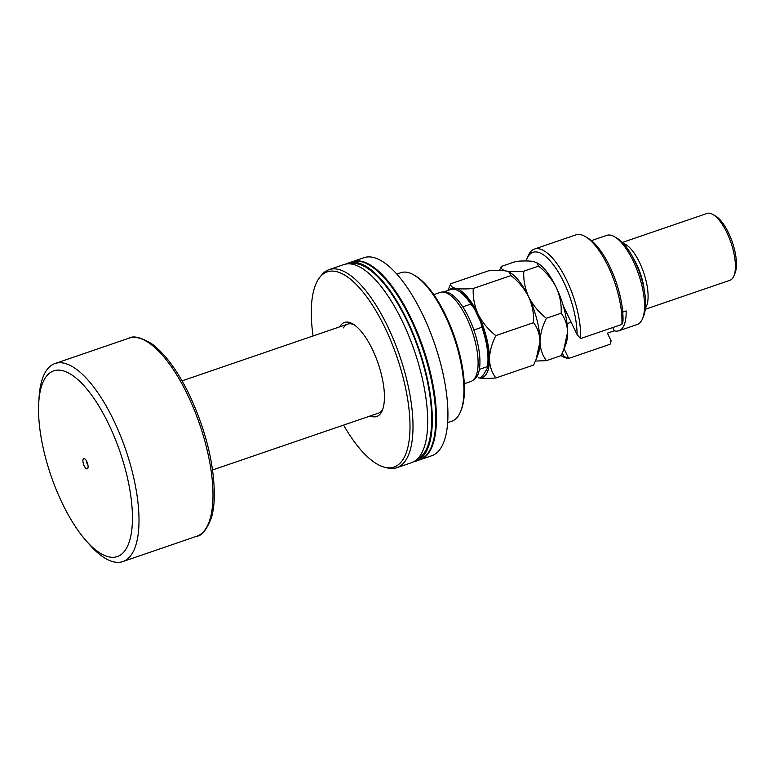 <?xml version="1.0" encoding="UTF-8"?>
<svg xmlns="http://www.w3.org/2000/svg" width="775" height="775" viewBox="0 0 775 775"><rect width="100%" height="100%" fill="white"/><g stroke="black" fill="none" stroke-linecap="round" stroke-linejoin="round"><path stroke-width="1.16" d="M339.779 326.817A49.716 18.503 71.1 0 1 340.012 326.401A49.716 18.503 71.1 0 1 352.896 323.969A49.716 18.503 71.1 0 1 378.152 363.465A49.716 18.503 71.1 0 1 382.424 410.14A49.716 18.503 71.1 0 1 381.271 412.513A49.716 18.503 71.1 0 1 370.305 415.942M212.583 469.97L378.21 413.23A47.101 17.525 -108.9 0 0 382.482 409.462A47.101 17.525 -108.9 0 0 382.966 408.58M396.8 274.088L400.917 272.684A78.498 29.218 71.1 0 1 414.131 275.115L415.487 275.919A77.19 28.723 71.1 0 1 445.906 315.725A77.19 28.723 71.1 0 1 461.319 409.723L460.747 411.186A78.498 29.218 71.1 0 1 451.806 421.213L447.679 422.617M414.131 275.115A78.498 29.218 71.1 0 1 445.073 315.59A78.498 29.218 71.1 0 1 460.747 411.186M352.112 261.747A104.673 38.953 71.1 0 1 352.46 261.621A104.673 38.953 71.1 0 1 411.331 318.835A104.673 38.953 71.1 0 1 420.302 459.662A104.673 38.953 71.1 0 1 419.953 459.778M352.46 261.621L363.94 257.688A104.673 38.953 71.1 0 1 422.811 314.902A104.673 38.953 71.1 0 1 431.791 455.729L420.302 459.662M385.427 279.174A103.366 38.459 71.1 0 1 411.012 319.358A103.366 38.459 71.1 0 1 435.579 425.582M346.076 264.023A104.673 38.953 71.1 0 1 348.324 263.045A104.673 38.953 71.1 0 1 407.195 320.259A104.673 38.953 71.1 0 1 416.165 461.077A104.673 38.953 71.1 0 1 413.792 461.677M348.324 263.045L351.763 261.863A104.673 38.953 71.1 0 1 410.634 319.077A104.673 38.953 71.1 0 1 419.614 459.895L416.165 461.077M350.116 263.887A103.366 38.459 71.1 0 1 406.875 320.782A103.366 38.459 71.1 0 1 417.066 459.313M313.071 335.972A103.162 38.392 71.1 0 1 319.717 277.402L321.412 275.261A104.673 38.953 71.1 0 1 329.017 269.652A104.673 38.953 71.1 0 1 387.887 326.866A104.673 38.953 71.1 0 1 396.868 467.693A104.673 38.953 71.1 0 1 387.413 467.926L384.768 467.277A103.162 38.392 71.1 0 1 343.596 425.088M329.017 269.652L343.703 264.624A104.673 38.953 71.1 0 1 402.574 321.838A104.673 38.953 71.1 0 1 411.554 462.665L396.868 467.693M319.717 277.402A103.162 38.392 71.1 0 1 385.233 328.261A103.162 38.392 71.1 0 1 410.004 426.841A103.162 38.392 71.1 0 1 384.768 467.277M354.282 324.861A47.101 17.525 -108.9 0 0 347.675 324.115A47.101 17.525 -108.9 0 0 343.403 327.883M87.749 468.429A5.425 2.025 71.1 0 1 84.204 465.891A5.425 2.025 71.1 0 1 83.245 459.023A5.425 2.025 71.1 0 1 84.649 458.752A5.425 2.025 71.1 0 1 87.41 463.072A5.425 2.025 71.1 0 1 87.875 468.168A5.425 2.025 71.1 0 1 87.749 468.429M86.626 461.232A2.683 0.998 -108.9 0 0 87.914 465M470.822 304.11L462.782 306.861A46.452 17.282 71.1 0 1 468.798 317.653A46.452 17.282 71.1 0 1 473.864 330.005L481.914 327.244L480.694 321.916L474.339 308.653L470.822 304.11A46.452 17.282 -108.9 0 0 458.529 290.945A46.452 17.282 -108.9 0 0 450.711 289.501L443.552 291.962M464.302 383.732L470.842 381.494A47.101 17.525 -108.9 0 0 472.537 380.622A47.101 17.525 -108.9 0 0 466.802 318.128A47.101 17.525 -108.9 0 0 442.186 292.02A47.101 17.525 -108.9 0 0 440.316 292.378L433.777 294.616M473.864 330.005A46.452 17.282 -108.9 0 1 479.367 369.394A46.452 17.282 71.1 0 1 474.445 379.285L472.537 380.622M86.073 540.698L89.561 544.651A104.673 38.953 -108.9 0 0 122.867 561.565A104.673 38.953 -108.9 0 0 113.886 420.738A104.673 38.953 -108.9 0 0 55.015 363.523A104.673 38.953 -108.9 0 0 39.079 397.313L38.75 402.564A98.125 36.512 -108.9 0 0 62.107 502.917A98.125 36.512 -108.9 0 0 86.073 540.698A98.125 36.512 -108.9 0 0 130.936 535.36A98.125 36.512 -108.9 0 0 108.878 424.535A98.125 36.512 -108.9 0 0 38.75 402.564M479.367 369.394L487.407 366.633A46.452 17.282 -108.9 0 0 481.914 327.244M462.782 306.861A46.452 17.282 -108.9 0 0 444.511 291.913L442.186 292.02M480.597 377.454A46.452 17.282 -108.9 0 0 480.82 377.386A46.452 17.282 -108.9 0 0 481.043 377.309L483.552 374.635L487.194 368.522L487.407 366.633M458.529 290.945L459.885 291.749A45.134 16.798 71.1 0 1 474.339 308.653M480.694 321.916A45.134 16.798 71.1 0 1 487.194 368.522M563.231 305.67L577.075 334.558A54.947 20.45 -108.9 0 0 557.525 270.804A54.947 20.45 -108.9 0 0 527.978 256.728A54.947 20.45 -108.9 0 0 526.709 259.354A54.947 20.45 -108.9 0 0 526.148 260.952M511.006 275.561C518.523 281.528 524.413 288.649 528.686 296.922C524.975 288.571 523.338 279.988 523.803 271.182C516.305 271.812 510.415 271.754 506.153 270.998L509.194 272.083L511.006 275.561L473.254 288.494C465.756 289.133 459.866 289.075 455.603 288.319C451.893 287.409 450.275 285.888 450.75 283.757L488.502 270.824C496 270.194 501.89 270.252 506.153 270.998C502.442 270.088 500.824 268.567 501.299 266.445L516.072 261.378C523.571 260.749 529.461 260.807 533.723 261.553L537.695 263.19A47.101 17.525 71.1 0 1 556.266 287.477A47.101 17.525 71.1 0 1 567.571 332.204L563.735 349.757L561.207 355.58A54.947 20.45 -108.9 0 0 563.977 356.51L562.34 353.09M612.744 327.544L614.304 330.789L607.406 333.153L611.146 340.942L610.061 344.265L568.695 358.428A57.573 21.419 71.1 0 1 562.049 356.209L561.071 355.628M526.709 259.354L527.862 256.428A57.573 21.419 71.1 0 1 529.189 253.677A57.573 21.419 71.1 0 1 534.421 249.075A57.573 21.419 71.1 0 1 565.082 277.082A57.573 21.419 71.1 0 1 580.553 338.568L621.908 324.405A57.573 21.419 -108.9 0 0 585.474 236.685A57.573 21.419 -108.9 0 0 575.777 234.903L534.421 249.075M564.093 348.827L568.695 358.428L563.977 356.51M614.672 236.821L617.375 238.429A44.485 16.556 71.1 0 1 639.966 273.769A44.485 16.556 71.1 0 1 643.792 315.532L642.64 318.457A47.101 17.525 -108.9 0 0 638.59 274.234A47.101 17.525 -108.9 0 0 614.672 236.821A47.101 17.525 -108.9 0 0 606.748 235.358L591.432 240.608M614.304 330.789A47.101 17.525 -108.9 0 0 618.896 330.77L637.273 324.473A47.101 17.525 -108.9 0 0 641.555 320.705A47.101 17.525 -108.9 0 0 642.64 318.457M633.543 258.618A32.705 12.168 71.1 0 1 644.18 289.676M623.245 243.35A35.33 13.146 71.1 0 1 643.337 271.657A35.33 13.146 71.1 0 1 645.856 307.365A35.33 13.146 71.1 0 1 645.41 308.043M713.01 214.53L715.712 216.138A32.705 12.168 71.1 0 1 732.327 242.12A32.705 12.168 71.1 0 1 735.136 272.839L733.983 275.764A35.33 13.146 -108.9 0 0 730.951 242.594A35.33 13.146 -108.9 0 0 713.01 214.53A35.33 13.146 -108.9 0 0 707.062 213.435L622.373 242.449M645.275 309.293L729.963 280.279A35.33 13.146 -108.9 0 0 733.169 277.45A35.33 13.146 -108.9 0 0 733.983 275.764M622.732 312.112L626.152 310.93A47.101 17.525 -108.9 0 1 623.168 327.002A47.101 17.525 -108.9 0 1 618.896 330.77M585.474 236.685L588.177 238.293A54.947 20.45 71.1 0 1 622.993 321.092L621.908 324.405M577.075 334.558L580.553 338.568M509.194 272.083L510.124 272.635A47.101 17.525 71.1 0 1 528.686 296.922C532.406 305.282 534.033 313.856 533.578 322.662L495.826 335.604C488.308 329.637 482.418 322.516 478.136 314.243C474.426 305.883 472.789 297.3 473.254 288.494M533.578 322.662C537.598 327.941 539.739 334.267 540.001 341.659L536.164 359.203L533.636 365.025L495.884 377.958C491.854 372.688 489.713 366.362 489.451 358.97C489.693 351.395 491.825 343.606 495.826 335.604M478.223 377.783C482.428 378.529 488.308 378.588 495.884 377.958M450.75 283.757L447.863 290.48M535.399 361.063L546.433 360.646C542.413 355.367 540.262 349.041 540.001 341.659C540.252 334.073 542.374 326.285 546.375 318.283C538.857 312.315 532.967 305.205 528.686 296.922A47.101 17.525 71.1 0 1 540.001 341.659A47.101 17.525 71.1 0 1 538.092 354.282L536.164 359.203M449.103 290.053A47.101 17.525 71.1 0 1 455.603 288.319A47.101 17.525 71.1 0 1 478.136 314.243A47.101 17.525 -108.9 0 1 489.451 358.97A47.101 17.525 71.1 0 1 479.212 377.938M501.299 266.445L499.526 270.407M536.765 262.638L538.577 266.116C546.094 272.083 551.984 279.203 556.266 287.477C559.986 295.837 561.613 304.41 561.148 313.216C565.169 318.496 567.31 324.822 567.571 332.204A47.101 17.525 71.1 0 1 565.673 344.836L563.735 349.757M561.207 355.58L546.433 360.646M561.148 313.216L546.375 318.283M538.577 266.116L523.803 271.182M128.999 338.171C133.368 335.459 140.943 337.319 151.716 343.761C165.172 353.758 177.804 370.944 189.613 395.308C205.879 430.483 214.132 463.847 214.365 495.39C214.239 503.924 213.27 511.326 211.449 517.603C206.77 529.616 201.907 535.816 196.85 536.213A104.673 38.953 -108.9 0 0 187.87 395.395A104.673 38.953 -108.9 0 0 128.999 338.171L55.015 363.523M196.85 536.213L122.867 561.565M347.675 324.115L182.057 380.854M571.165 322.226L567.029 323.65"/></g></svg>
